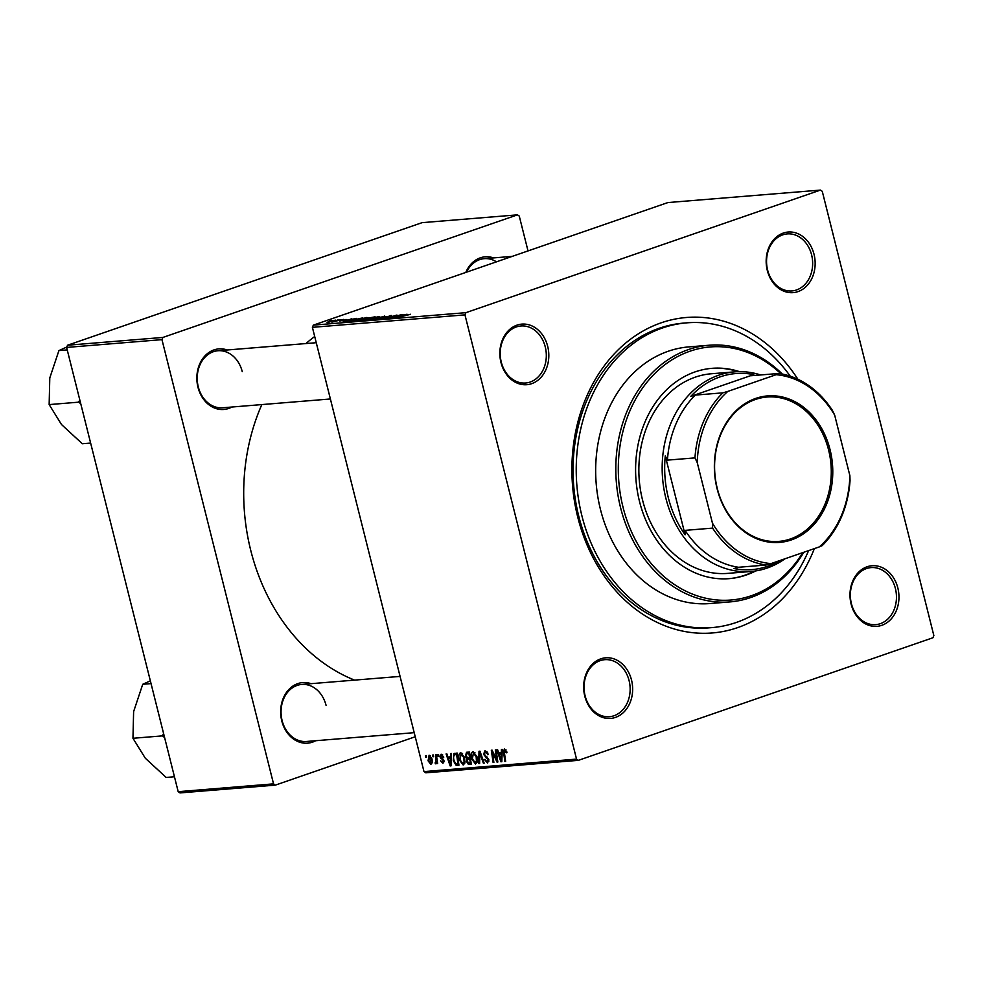 <?xml version="1.0" encoding="UTF-8"?>
<svg xmlns="http://www.w3.org/2000/svg" width="983" height="983" viewBox="0 0 983 983"><rect width="100%" height="100%" fill="white"/><g stroke="black" fill="none" stroke-linecap="round" stroke-linejoin="round"><path stroke-width="1.47" d="M584.787 696.185A30.399 24.452 -94.7 0 1 600.797 658.831A30.399 24.452 -94.7 0 1 631.516 680.027A30.399 24.452 -94.7 0 1 615.505 717.381A30.399 24.452 -94.7 0 1 584.787 696.185M629.083 680.592A28.618 23.014 85.3 0 0 604.754 659.679A28.618 23.014 85.3 0 0 585.106 695.792A28.618 23.014 85.3 0 0 609.423 716.705A28.618 23.014 85.3 0 0 629.083 680.592M500.974 362.494A30.399 24.452 -94.7 0 1 516.972 325.14A30.399 24.452 -94.7 0 1 547.691 346.335A30.399 24.452 -94.7 0 1 531.68 383.677A30.399 24.452 -94.7 0 1 500.974 362.494M545.258 346.901A28.618 23.014 85.3 0 0 520.941 325.975A28.618 23.014 85.3 0 0 501.281 362.1A28.618 23.014 85.3 0 0 525.598 383.014A28.618 23.014 85.3 0 0 545.258 346.901M767.293 270.411A30.399 24.452 -94.7 0 1 783.304 233.057A30.399 24.452 -94.7 0 1 814.022 254.253A30.399 24.452 -94.7 0 1 798.012 291.607A30.399 24.452 -94.7 0 1 767.293 270.411M811.589 254.818A28.618 23.014 85.3 0 0 787.272 233.905A28.618 23.014 85.3 0 0 767.612 270.018A28.618 23.014 85.3 0 0 791.929 290.931A28.618 23.014 85.3 0 0 811.589 254.818M851.118 604.103A30.399 24.452 -94.7 0 1 867.129 566.749A30.399 24.452 -94.7 0 1 897.835 587.945A30.399 24.452 -94.7 0 1 881.837 625.299A30.399 24.452 -94.7 0 1 851.118 604.103M895.402 588.51A28.618 23.014 85.3 0 0 871.085 567.596A28.618 23.014 85.3 0 0 851.425 603.709A28.618 23.014 85.3 0 0 875.755 624.635A28.618 23.014 85.3 0 0 895.402 588.51M465.807 272.426A30.399 24.452 -94.7 0 1 493.564 257.915M496.489 261.822A28.618 23.014 85.3 0 0 484.275 258.664A28.618 23.014 85.3 0 0 466.569 272.168M315.715 740.715A30.399 24.452 -94.7 0 1 281.789 720.957A30.399 24.452 -94.7 0 1 287.306 691.295A30.399 24.452 -94.7 0 1 311.058 683.689M326.073 705.364A28.618 23.014 85.3 0 0 301.756 684.438A28.618 23.014 85.3 0 0 282.109 720.564A28.618 23.014 85.3 0 0 306.426 741.477L414.212 732.667M231.902 407.023A30.399 24.452 -94.7 0 1 197.976 387.253A30.399 24.452 -94.7 0 1 203.493 357.603A30.399 24.452 -94.7 0 1 227.233 349.985M242.26 371.66A28.618 23.014 85.3 0 0 217.943 350.747A28.618 23.014 85.3 0 0 198.283 386.872A28.618 23.014 85.3 0 0 222.6 407.785L330.399 398.975M814.366 548.612A158.263 127.274 -94.7 0 1 690.336 632.401A158.263 127.274 -94.7 0 1 577.783 517.267A158.263 127.274 -94.7 0 1 638.667 333.63A158.263 127.274 -94.7 0 1 797.901 379.254M790.258 376.182A152.906 122.961 85.3 0 0 686.945 322.829L683.775 323.088A152.906 122.961 85.3 0 0 578.729 516.1A152.906 122.961 85.3 0 0 708.682 627.867L711.864 627.609A152.906 122.961 85.3 0 0 808.628 550.603M261.834 404.578A189.559 152.439 85.3 0 0 250.739 550.357A189.559 152.439 85.3 0 0 354.593 680.125M343.436 319.414L341.875 319.905L343.472 319.586M338.226 319.844L336.678 320.335L338.275 320.003M366.671 318.037L366.536 317.497C367.839 317.497 367.298 317.902 364.914 318.725L355.993 320.962C354.654 320.962 355.219 320.532 357.714 319.684L367.323 317.57M355.993 320.962L355.195 320.876M356.276 318.369L343.104 321.982L351.705 318.738L350.108 319.561L356.313 318.517M361.486 320.433L367.028 318.283L375.125 316.821L361.363 320.384M366.045 319.045L367.077 318.504M384.623 316.047L377.116 319.205L383.616 316.489L371.758 319.635L384.685 316.317M409.727 314.523L397.845 317.509L410.415 314.265M400.917 314.72L390.816 318.087L396.038 315.494L386.061 318.467L396.935 315.039L391.738 317.62L400.966 314.879M578.348 760.35L425.799 772.822L423.98 771.581L576.542 759.109L578.348 760.35L932.904 637.77L933.85 635.571L822.267 191.329L820.461 190.088L667.899 202.559L313.344 325.14L465.905 312.668L464.959 314.867L312.397 327.339L313.344 325.14M820.461 190.088L465.905 312.668M407.036 314.216L393.864 317.828L402.465 314.585L400.867 315.408L407.073 314.363M390.902 316.047L390.767 315.518C392.217 315.42 391.898 315.74 389.809 316.452L386.479 316.587L384.98 317.914L380.347 318.971L380.962 318.185L391.713 315.58M390.202 316.317L389.587 315.912M380.347 318.971L381.023 318.431M381.822 318.087L381.551 318.811M378.996 317.03L378.86 316.489C380.163 316.489 379.622 316.895 377.251 317.718L368.318 319.954C366.978 319.954 367.556 319.524 370.038 318.676L379.647 316.563M368.318 319.954L367.519 319.868M346.385 319.77L339.59 321.048L347.024 319.536M345.365 319.917L346.004 319.401M343.472 320.053L342.834 320.814M349.248 321.441L362.788 317.828L349.026 321.367M334.994 320.495L327.032 322.633L328.162 321.773L335.498 320.139M341.199 319.598L331.849 322.178L341.248 319.77M331.099 320.421L329.551 320.913L331.148 320.593M459.282 759.859C458.299 756.038 458.791 753.605 460.757 752.597L464.603 757.598L464.934 763.017L463.19 765.02L459.282 759.859L460.007 759.613M450.57 756.947L450.656 753.58L451.492 753.506L451.074 765.843L450.14 765.929L446.098 753.949L446.872 753.887L447.941 757.156L451.394 756.664M504.549 749.021L506.933 752.659L506.208 752.867L504.709 750.459L506.11 749.968L504.844 750.422L504.402 752.781L505.655 761.383L504.881 761.444L503.579 752.536L504.279 749.071M486.941 751.454L485.283 752.032L484.287 754.17L488.809 759.662L487.543 763.029L484.435 759.441L487.212 761.616L488.06 759.798L483.55 754.342L484.988 750.619L488.305 754.502L484.951 752.093L486.904 751.417M487.212 761.616L489.006 761.039M478.795 763.582L479.004 751.258L479.987 751.184L484.152 763.14L483.378 763.201L479.802 752.953L479.618 763.508L478.795 763.582L479.63 763.287M471.607 758.851C470.636 755.03 471.127 752.597 473.081 751.59L476.939 756.591L477.259 762.009L475.514 764.012L471.607 758.851L472.331 758.606M425.737 757.377L425.492 755.632L426.253 755.571L426.524 757.315L425.737 757.377L426.499 757.107M576.542 759.109L464.959 314.867M423.98 771.581L312.397 327.339M465.34 756.21L466.532 752.278L469.505 752.044L471.275 764.196L468.301 764.233L466.593 761.592L466.876 758.569L465.34 756.21L466.065 755.952M501.33 752.794L501.416 749.427L502.252 749.365L501.834 761.702L500.888 761.776L496.845 749.808L497.619 749.746L498.7 753.003L502.141 752.511M496.354 757.352L495.309 749.931L496.083 749.869L497.84 762.022L497.029 762.095L492.336 752.032L493.871 762.353L493.097 762.415L491.328 750.25L492.139 750.189L496.833 760.228L496.354 757.352L497.128 757.082M442.731 762.218L442.977 760.24L439.954 756.885L441.134 754.194L443.763 757.18L441.146 755.349L442.645 754.821L440.703 756.726L443.96 760.682L442.964 763.312L440.544 760.793L442.731 762.218L444.095 761.764L443.001 762.12M453.863 753.617L457.169 753.052L458.95 765.204L456.112 765.278L453.274 760.633L453.863 753.617L454.982 753.224L453.863 753.617M428.06 760.793L429.104 755.177L431.82 758.52C432.655 761.579 432.311 763.508 430.775 764.307L428.06 760.793L428.785 760.547M432.864 756.787L432.618 755.055L433.38 754.993L433.65 756.726L432.864 756.787L433.626 756.529M435.678 762.476L435.58 754.809L436.366 754.747L437.656 763.594L436.87 763.656L436.612 761.825L435.862 763.889L435.26 763.619L435.223 762.23L436.587 762.169M438.074 756.369L437.816 754.625L438.59 754.563L438.86 756.308L438.074 756.369L438.823 756.099M528.018 250.923L519.27 216.1L517.463 214.859L422.112 222.649L67.557 345.23L162.908 337.439L161.962 339.639L66.611 347.429L67.557 345.23M517.463 214.859L162.908 337.439M415.244 736.759L275.351 785.122L180 792.912L178.193 791.671L66.611 347.429M178.193 791.671L273.544 783.869L161.962 339.639M314.707 336.518A189.559 152.439 85.3 0 0 305.922 343.559M273.544 783.869L275.351 785.122M471.14 763.25L468.301 764.233M467.318 761.334L466.593 761.592M470.279 757.389L466.876 758.569M470.292 762.833L469.739 759.048L468.486 759.146L467.355 759.748L467.355 761.469L468.965 762.943L471.041 762.575M470.488 758.79L469.739 759.048M470.439 758.471L467.355 759.748M469.53 757.623L468.928 753.519L466.741 753.764L466.114 756.173L467.896 757.758L470.279 757.365M469.677 753.261L468.928 753.519M469.628 752.904L466.741 753.764M477.431 760.781L476.423 761.137L476.153 756.591L473.167 753.039L474.887 752.45M476.866 756.345L476.153 756.591M474.912 752.474L473.376 753.003L472.405 758.925L475.182 762.599L477.283 761.911M475.182 762.599L476.423 761.137M484.091 762.955L483.378 763.201M480.515 752.708L479.802 752.953M488.293 754.465L487.568 754.711M488.195 754.084L487.482 754.33M487.691 752.695L486.929 752.953M485.221 759.454L484.496 759.712M488.784 759.552L488.06 759.798M488.367 758.446L487.507 758.741M484.275 754.096L483.55 754.342M506.933 752.622L506.208 752.867M506.736 751.565L506.012 751.823M505.631 761.186L504.881 761.444M504.34 752.278L503.579 752.536M501.846 761.444L500.888 761.776M501.133 757.893L501.269 754.231L499.155 754.403L501.146 760.412L501.133 757.893L501.969 757.61M502.092 753.949L501.269 754.231M501.883 760.154L501.146 760.412M502.116 753.383L499.155 754.403M497.816 761.825L497.029 762.095M493.847 762.157L493.097 762.415M497.545 759.982L496.833 760.228M443.751 757.143L443.026 757.401M443.96 760.695L443.235 760.94M443.714 759.982L442.977 760.24M441.772 758.09L440.74 758.446M440.679 756.64L439.954 756.885M451.086 765.597L450.14 765.929M450.386 762.046L450.509 758.385L448.408 758.557L450.386 764.553L450.386 762.046L451.222 761.751M451.344 758.102L450.509 758.385M451.136 764.295L450.386 764.553M451.357 757.537L448.408 758.557M458.815 764.344L456.112 765.278M454.011 760.375L453.274 760.633M458.717 763.582L457.955 763.84L456.604 754.526L454.871 754.76L457.304 753.924M457.353 754.268L456.604 754.526M457.316 754.022L455.608 754.612C453.642 755.091 453.126 757.094 454.072 760.645L455.817 763.816L457.955 763.84M465.106 761.788L464.087 762.144L463.816 757.598L460.83 754.047L462.563 753.457L461.052 754.01L460.081 759.933L462.858 763.607L464.947 762.919M464.541 757.352L463.816 757.598M462.858 763.607L464.087 762.144M430.529 755.878L429.374 756.283L428.834 760.731L430.542 763.213L432.127 762.685L430.837 763.115M430.542 763.213L431.082 758.729L429.227 756.308L430.517 755.866M431.795 758.471L431.082 758.729M437.632 763.398L436.87 763.656M437.361 761.567L436.612 761.825M436.403 763.226L435.26 763.619M436.587 762.157L435.825 762.415M398.078 316.686L401.949 315.617L398.115 316.845M385.84 317.583L385.606 316.686M372.102 319.07L377.681 316.882L370.702 318.652L369.473 319.561L372.152 319.229M378.32 317.325L377.681 316.882M364.742 319.917L368.121 318.848L363.452 319.696L364.779 320.089M363.489 320.311L363.452 319.696M369.399 318.443L373.073 317.288L367.765 318.222L369.436 318.615M367.839 318.873L367.765 318.222M343.251 320.667L343.067 319.942M347.318 320.839L351.201 319.77L347.355 320.986M352.406 320.925L360.736 318.295L352.135 320.225L350.476 321.036L352.455 321.097M359.778 320.077L365.357 317.89L358.377 319.659L357.148 320.569L359.827 320.237M365.995 318.332L365.357 317.89M328.924 321.711L333.999 320.384L327.99 322.51M333.102 321.171L333.999 320.384M739.499 371.648A105.513 84.845 85.3 0 0 711.999 368.33A105.513 84.845 85.3 0 0 639.515 501.514A105.513 84.845 85.3 0 0 729.189 578.643A105.513 84.845 85.3 0 0 755.792 570.902M738.245 371.66A105.513 84.845 85.3 0 0 711.471 368.367M780.907 373.786A126.967 102.109 85.3 0 0 660.945 367.888A126.967 102.109 85.3 0 0 623.025 507.216A126.967 102.109 85.3 0 0 703.619 597.713A126.967 102.109 85.3 0 0 802.742 552.643M803.787 552.274A128.761 103.547 -94.7 0 1 730.025 601.903A128.761 103.547 -94.7 0 1 620.592 507.781A128.761 103.547 -94.7 0 1 709.038 345.242A128.761 103.547 -94.7 0 1 782.333 374.056M709.038 345.242L688.911 346.888A128.761 103.547 85.3 0 0 600.453 509.427A128.761 103.547 85.3 0 0 709.898 603.55L730.025 601.903M686.945 322.829A152.906 122.961 85.3 0 0 581.911 515.842A152.906 122.961 85.3 0 0 711.864 627.609M784.975 558.786A100.143 80.532 -94.7 0 1 767.059 568.088A100.143 80.532 -94.7 0 1 751 571.479L727.69 573.384A100.143 80.532 -94.7 0 1 642.575 500.175A100.143 80.532 -94.7 0 1 711.373 373.761L734.682 371.857A100.143 80.532 -94.7 0 1 760.633 374.953M728.661 578.692A105.513 84.845 85.3 0 0 754.539 571.086M163.571 733.441L162.748 735.21A55.54 44.665 85.3 0 0 162.883 735.775A55.54 44.665 85.3 0 0 163.031 736.328L164.603 737.545M151.05 683.603L142.732 684.279L150.362 680.838M162.748 735.21L162.637 735.862L132.963 738.282L133.614 711.631L142.732 684.279M174.458 776.767L166.139 777.442L145.312 758.212L132.963 738.282M79.758 399.737L78.812 402.158L49.15 404.591L49.789 377.927L58.919 350.587L66.783 347.036M67.237 349.899L58.919 350.587M78.812 402.158L80.778 403.853M90.633 443.075L82.314 443.751L61.499 424.521L49.15 404.591M78.935 401.519A55.54 44.665 85.3 0 0 79.205 402.637M755.792 398.385A73.504 59.103 -94.7 0 1 830.045 449.624A73.504 59.103 -94.7 0 1 791.34 539.925A73.504 59.103 -94.7 0 1 717.086 488.686A73.504 59.103 -94.7 0 1 755.792 398.385M790.443 538.942A72.423 58.243 85.3 0 0 830.082 457.156A72.423 58.243 85.3 0 0 767.023 397.021A72.423 58.243 85.3 0 0 755.411 399.479A72.423 58.243 85.3 0 0 715.784 481.265A72.423 58.243 85.3 0 0 778.831 541.4A72.423 58.243 85.3 0 0 790.443 538.942M778.905 373.454A96.567 77.657 -94.7 0 1 832.392 410.366L834.678 415.133A94.786 76.219 85.3 0 0 776.103 374.707L778.905 373.454L751.368 375.715L753.764 374.597A98.361 79.095 85.3 0 0 720.109 376.882A98.361 79.095 85.3 0 0 690.791 396.37L695.3 395.092A96.567 77.657 85.3 0 0 667.432 460.13L665.282 455.891A98.361 79.095 85.3 0 0 685.102 534.789L685.065 530.365A96.567 77.657 85.3 0 0 738.552 567.277L734.043 568.555A98.361 79.095 85.3 0 0 767.686 566.282A98.361 79.095 85.3 0 0 780.305 560.396M751 571.479A100.143 80.532 -94.7 0 1 663.82 488.342A100.143 80.532 -94.7 0 1 718.622 375.248A100.143 80.532 -94.7 0 1 734.682 371.857M753.764 374.597L690.791 396.37M665.282 455.891L685.102 534.789M695.3 395.092L722.849 392.844L727.789 391.418A94.786 76.219 85.3 0 0 697.254 462.649L712.454 523.177A94.786 76.219 85.3 0 0 771.028 563.603L819.343 546.892A94.786 76.219 85.3 0 0 849.877 475.661L834.678 415.133M776.103 374.707L727.789 391.418M697.254 462.649L694.969 457.881A96.567 77.657 -94.7 0 1 722.849 392.844M667.432 460.13L694.969 457.881M685.065 530.365L712.614 528.117L712.454 523.177M849.877 475.661L850.037 480.601A96.567 77.657 -94.7 0 1 822.157 545.639L819.343 546.892M771.028 563.603L766.101 565.028A96.567 77.657 -94.7 0 1 712.614 528.117M738.552 567.277L766.101 565.028M471.201 763.717L469.382 764.356M481.609 755.829L480.859 756.087M487.285 757.107L485.86 757.598M495.592 757.377L494.879 757.635M494.031 754.121L493.331 754.366M443.198 759.146L442.153 759.515M458.877 764.737L457.095 765.352M436.857 758.077L436.071 758.348M467.933 759.257L470.427 758.397M301.756 684.438L400.081 676.402M484.275 258.664L512.204 256.379M316.268 342.711L217.943 350.747"/></g></svg>
